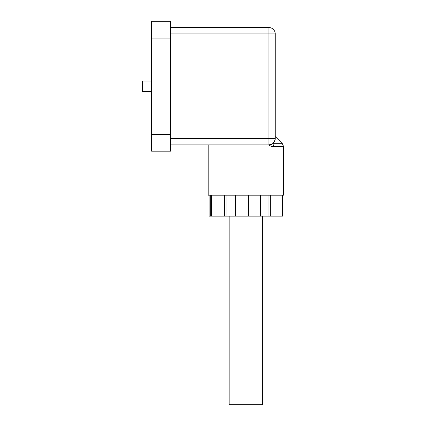 <?xml version="1.0" encoding="UTF-8"?>
<svg xmlns="http://www.w3.org/2000/svg" width="426" height="426" viewBox="0 0 426 426"><rect width="100%" height="100%" fill="white"/><g stroke="black" fill="none" stroke-linecap="round" stroke-linejoin="round"><path stroke-width="0.64" d="M262.656 216.142L262.656 404.7L229.135 404.7L229.135 216.142M151.613 81.009L142.396 81.009L142.396 91.484L151.613 91.484M235.546 216.142L235.546 195.193L248.31 195.193L248.31 216.142L210.71 216.142L210.71 195.193L211.546 195.193L211.546 216.142M282.656 195.193L282.656 216.142L270.734 216.142L270.734 195.193L282.656 195.193M270.734 216.142L248.31 216.142M260.233 216.142L260.233 195.193L248.31 195.193M224.31 216.142L224.31 195.193L211.546 195.193M210.71 216.142L209.129 216.142L209.129 195.193M209.97 195.193L209.97 216.142M170.469 144.909L268.939 144.909C270.419 146.177 271.964 146.757 273.572 146.645L283.604 146.645L283.604 195.193L208.181 195.193L208.181 144.909M268.939 144.909L268.939 138.626L275.223 138.626C275.223 135.862 275.223 135.862 275.223 138.626A6.284 6.284 0 0 1 268.939 144.909L272.672 143.684L271.122 144.515M273.865 142.529L272.672 143.684L275.063 140.047M283.604 146.645L282.379 143.684L272.672 143.684A4.191 3.078 90 0 1 273.572 146.645M275.223 138.626L275.223 33.872A6.284 6.284 0 0 0 268.939 27.583L170.469 27.583M170.469 38.063L170.469 21.3L151.613 21.3L151.613 38.063L170.469 38.063L170.469 134.435L151.613 134.435L151.613 151.193L170.469 151.193L170.469 134.435M151.613 38.063L151.613 134.435M151.613 21.3L170.469 21.3M268.992 195.193L268.992 216.142M260.595 195.193L260.595 216.142M234.987 216.142L234.987 195.193M225.998 216.142L225.998 195.193M170.469 33.872L268.939 33.872L268.939 27.583M275.223 33.872L268.939 33.872L268.939 138.626L170.469 138.626M275.223 136.528L282.379 143.684"/></g></svg>
